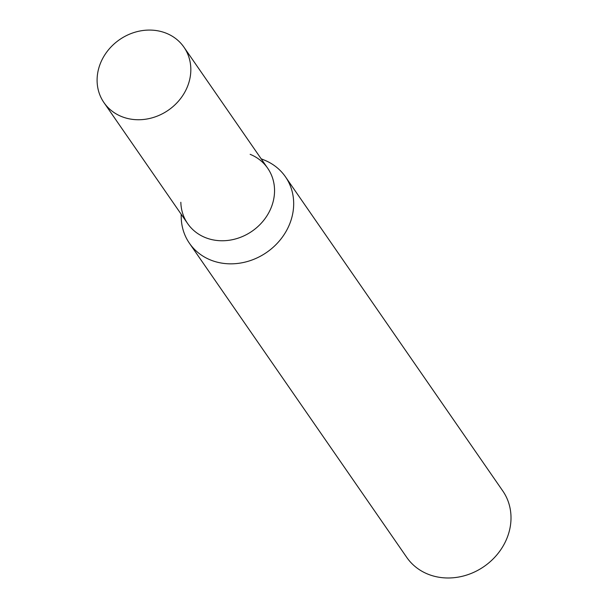 <?xml version="1.0" encoding="UTF-8"?>
<svg xmlns="http://www.w3.org/2000/svg" width="608" height="608" viewBox="0 0 608 608"><rect width="100%" height="100%" fill="white"/><g stroke="black" fill="none" stroke-linecap="round" stroke-linejoin="round"><path stroke-width="0.91" d="M181.138 214.168L181.23 217.672A58.391 51.46 -34.7 0 0 189.43 243.261L406.76 557.407A58.391 51.46 -34.7 0 0 484.052 566.504A58.391 51.46 -34.7 0 0 502.793 490.968L285.464 176.822A58.391 51.46 -34.7 0 0 264.412 160.124L261.166 158.802M189.43 243.261A58.391 51.46 -34.7 0 0 218.28 262.428A58.391 51.46 -34.7 0 0 280.98 238.959A58.391 51.46 -34.7 0 0 285.464 176.822M250.154 154.326A48.655 42.879 145.3 0 1 270.4 209.433A48.655 42.879 145.3 0 1 211.706 239.582A48.655 42.879 145.3 0 1 180.834 202.282M183.981 47.226L267.695 168.249A48.655 42.879 145.3 0 1 263.963 220.028A48.655 42.879 145.3 0 1 211.706 239.582A48.655 42.879 145.3 0 1 187.667 223.607L103.945 102.592A48.655 42.879 145.3 0 1 119.563 39.649A48.655 42.879 145.3 0 1 183.981 47.226A48.655 42.879 145.3 0 1 180.242 99.013A48.655 42.879 145.3 0 1 127.992 118.568A48.655 42.879 145.3 0 1 103.945 102.592"/></g></svg>
